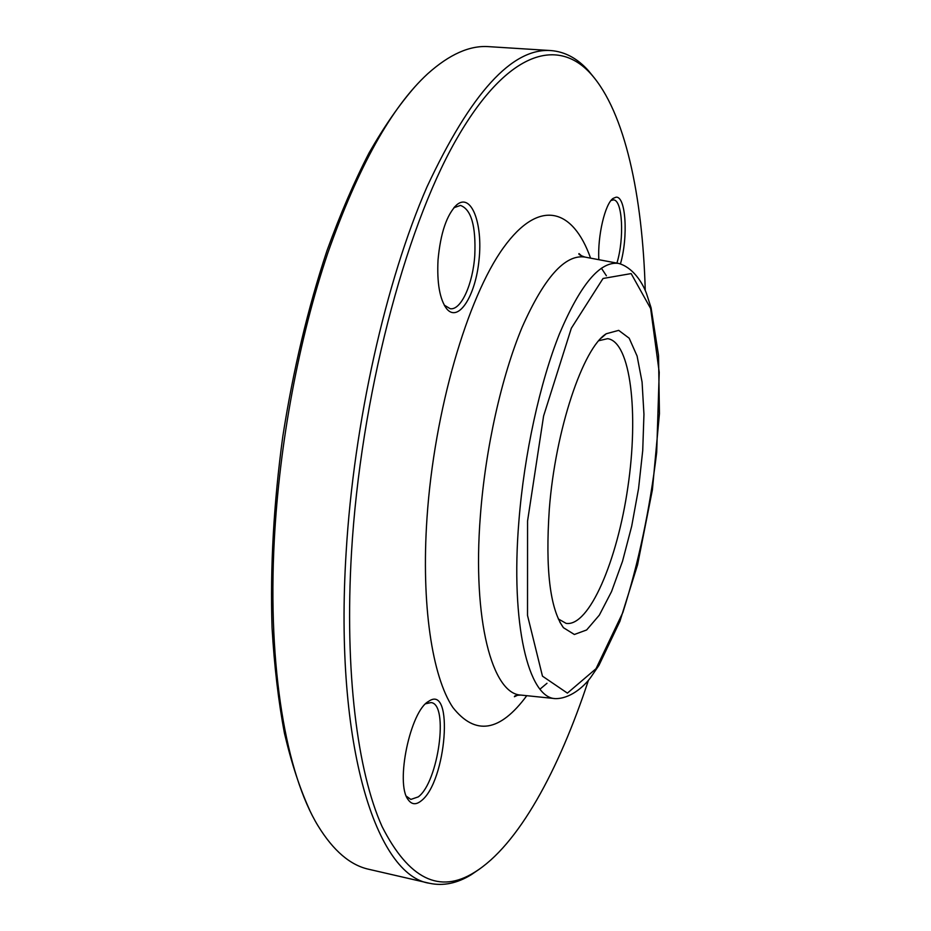 <?xml version="1.0" encoding="UTF-8"?>
<svg xmlns="http://www.w3.org/2000/svg" width="931" height="931" viewBox="0 0 931 931"><rect width="100%" height="100%" fill="white"/><g stroke="black" fill="none" stroke-linecap="round" stroke-linejoin="round"><path stroke-width="1.4" d="M479.884 868.809L471.214 874.733C457.168 883.344 443.307 886.207 429.598 883.298C377.125 875.99 333.926 747.768 346.123 552.583C353.861 422.511 385.888 281.011 427.026 186.805C470.877 93.053 512.201 47.644 550.989 50.577C564.954 51.705 577.429 58.409 588.427 70.675L595.049 78.821M550.989 50.577L488.822 46.655C469.876 45.212 449.475 54.254 427.655 73.817C391.451 107.158 358.156 166.94 327.759 253.162C299.072 338.162 279.37 443.086 274.273 540.562C267.465 668.202 286.411 774.185 318.03 825.82C333.368 850.794 350.324 865.283 368.897 869.31L429.598 883.298M598.842 340.699L607.652 338.663C630.776 341.863 638.794 413.539 627.89 486.994C617.369 560.509 589.23 626.912 566.141 623.386L558.286 618.917M549.29 509.466C555.33 429.889 583.039 347.915 606.267 333.752L618.696 330.365L629.181 338.209L637.095 356.038L642.076 382.071L643.949 414.295L642.727 450.523L638.561 488.554L631.695 526.19L622.525 561.265L611.527 591.604L599.331 615.135L586.646 629.961L574.357 634.488L563.418 627.68C550 608.769 545.298 569.365 549.29 509.466M598.819 259.691C597.504 235.904 605.034 203.808 613.063 198.419L616.031 197.209C625.911 195.847 628.355 236.951 620.453 263.822M421.208 800.835C415.994 805.047 411.63 804.64 408.115 799.624C395.105 783.332 410.443 710.69 428.644 701.357C454.177 683.156 446.473 781.912 421.208 800.835M438.024 260.005C440.514 232.959 446.787 214.537 456.842 204.75C471.33 192.566 482.968 223.51 479.046 259.737C475.625 296.011 458.25 323.336 446.543 308.627C439.723 299.177 436.883 282.966 438.024 260.005M645.253 290.472C642.599 196.01 625.097 112.069 590.906 73.921C557.471 36.705 506.348 51.065 455.329 141.209C404.508 230.865 360.634 397.956 351.511 552.409C344.435 671.554 357.434 771.892 382.094 826.6C408.756 879.015 439.572 894.249 474.519 872.312C518.171 845.523 558.903 770.077 588.427 680.305M309.674 810.098C299.863 788.662 291.461 763.094 284.479 733.395C278.45 701.474 274.308 666.247 272.05 627.727C270.118 567.282 273.691 503.601 282.768 436.686C293.172 369.968 307.928 307.917 327.037 250.532C340.199 214.258 354.222 181.685 369.118 152.812C384.282 126.337 399.632 104.237 415.156 86.502M444.25 305.124L450.208 308.72C461.066 310.523 472.971 283.99 474.787 255.257C476.009 225.989 471.237 209.382 460.473 205.425L453.886 207.729M406.37 796.214L410.839 799.426L418.263 796.889C438.466 782.133 449.079 703.999 431.041 702.579L425.7 703.755M616.916 263.101C624.48 238.592 622.583 199.723 613.448 199.886L611.027 200.491M527.563 521.023L527.516 615.438L542.47 676.162L567.398 693.118L596.015 668.714L622.862 612.482C638.515 563.197 649.791 509.816 656.692 452.338L659.229 372.33L650.641 308.545L631.148 273.586L603.032 278.485L571.331 328.236L543.599 415.982L527.563 521.023M585.343 257.142L584.808 257.049C565.036 254.221 544.17 277.578 522.198 327.084C501.623 376.264 485.388 448.567 480.349 516.1C472.203 620.255 492.383 694.142 520.953 695.085L521.488 695.131M540.027 689.126L546.986 683.284M606.395 275.774L601.391 268.198M517.811 695.143L514.401 696.725C514.401 695.725 516.577 695.178 520.953 695.085L555.237 698.622C528.552 697.854 510.374 624.678 518.881 521.348C524.176 454.34 539.945 382.536 559.578 333.566C580.513 284.246 600.204 260.866 618.673 263.438L584.808 257.049C580.164 255.385 578.232 254.233 579.001 253.593L581.817 256.083M526.783 695.678C499.947 731.999 475.299 735.921 452.838 707.432C432.228 676.686 421.091 604.847 426.992 518.008C434.195 410.734 467.467 297.408 503.438 247.739C539.538 197.616 573.135 208.8 590.568 258.131M559.787 622.001L563.418 627.68M601.158 338.162L606.267 333.752M590.906 73.921L588.427 70.675M474.519 872.312L471.214 874.733M555.237 698.622C569.632 698.878 583.283 687.392 590.487 677.721L598.912 665.421L619.918 621.268L637.56 564.838L652.41 489.753L659.439 413.632L658.531 355.433L651.083 307.812L646.463 293.428C642.157 281.849 632.452 267.278 618.673 263.438M444.483 305.554L446.543 308.627M454.2 207.357L456.842 204.75M406.672 796.924L408.115 799.624M426.258 703.231L428.644 701.357M611.83 199.56L613.063 198.419"/></g></svg>
